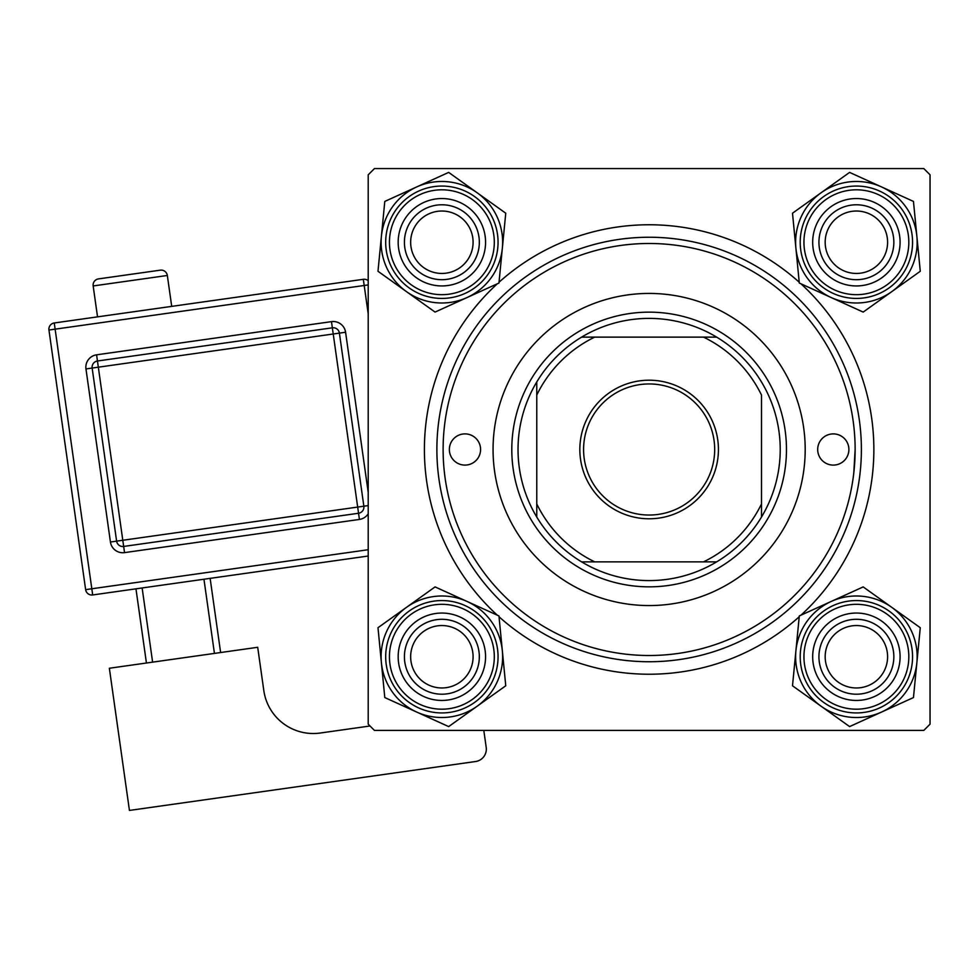 <?xml version="1.0" encoding="UTF-8"?>
<svg xmlns="http://www.w3.org/2000/svg" width="979" height="979" viewBox="0 0 979 979"><rect width="100%" height="100%" fill="white"/><g stroke="black" fill="none" stroke-linecap="round" stroke-linejoin="round"><path stroke-width="1.47" d="M497.308 615.191A224.742 224.742 0 0 1 497.308 283.8M499.033 282.233A224.742 224.742 0 0 1 799.231 282.233M800.957 283.8A224.742 224.742 0 0 1 800.957 615.191M923.809 168.572L374.455 168.572L368.214 174.813L368.214 724.179L374.455 730.42L923.809 730.42L930.05 724.179L930.05 174.813L923.809 168.572M853.774 473.2L855.132 449.496A206.006 206.006 0 0 0 649.126 243.49A206.006 206.006 0 0 0 443.12 449.496A206.006 206.006 0 0 0 649.126 655.502A206.006 206.006 0 0 0 855.132 449.496M799.231 616.758A224.742 224.742 0 0 1 499.033 616.758M825.175 656.75A31.218 31.218 0 0 0 856.392 687.968A31.218 31.218 0 0 0 887.598 656.75A31.218 31.218 0 0 0 856.392 625.544A31.218 31.218 0 0 0 825.175 656.75M893.839 656.75A37.459 37.459 0 0 1 856.392 694.209A37.459 37.459 0 0 1 818.933 656.75A37.459 37.459 0 0 1 856.392 619.291A37.459 37.459 0 0 1 893.839 656.75M410.654 656.75A31.218 31.218 0 0 0 441.872 687.968A31.218 31.218 0 0 0 473.09 656.75A31.218 31.218 0 0 0 441.872 625.544A31.218 31.218 0 0 0 410.654 656.75M479.331 656.75A37.459 37.459 0 0 1 441.872 694.209A37.459 37.459 0 0 1 404.413 656.75A37.459 37.459 0 0 1 441.872 619.291A37.459 37.459 0 0 1 479.331 656.75M887.598 242.241A31.218 31.218 0 0 0 856.392 211.023A31.218 31.218 0 0 0 825.175 242.241A31.218 31.218 0 0 0 856.392 273.447A31.218 31.218 0 0 0 887.598 242.241M818.933 242.241A37.459 37.459 0 0 1 856.392 204.782A37.459 37.459 0 0 1 893.839 242.241A37.459 37.459 0 0 1 856.392 279.7A37.459 37.459 0 0 1 818.933 242.241M473.09 242.241A31.218 31.218 0 0 0 441.872 211.023A31.218 31.218 0 0 0 410.654 242.241A31.218 31.218 0 0 0 441.872 273.447A31.218 31.218 0 0 0 473.09 242.241M404.413 242.241A37.459 37.459 0 0 1 441.872 204.782A37.459 37.459 0 0 1 479.331 242.241A37.459 37.459 0 0 1 441.872 279.7A37.459 37.459 0 0 1 404.413 242.241M821.038 706.189A60.771 60.771 0 0 1 795.903 650.864L792.5 685.777L849.588 726.589L913.468 697.562L920.272 627.723L863.184 586.91L799.305 615.938L795.903 650.864A60.771 60.771 0 0 1 891.734 607.323A60.771 60.771 0 0 1 881.528 712.076A60.771 60.771 0 0 1 821.038 706.189M816.596 674.825A43.7 43.7 0 0 1 838.305 616.966A43.7 43.7 0 0 1 896.177 638.675A43.7 43.7 0 0 1 874.467 696.534A43.7 43.7 0 0 1 816.596 674.825M890.486 641.257A37.459 37.459 0 0 0 840.888 622.656A37.459 37.459 0 0 0 822.287 672.243A37.459 37.459 0 0 0 871.885 690.856A37.459 37.459 0 0 0 890.486 641.257M907.533 633.511A56.182 56.182 0 0 1 879.631 707.903A56.182 56.182 0 0 1 805.24 679.989A56.182 56.182 0 0 1 833.141 605.597A56.182 56.182 0 0 1 907.533 633.511A56.182 56.182 0 0 0 833.141 605.597A56.182 56.182 0 0 0 805.24 679.989M381.394 662.648A60.771 60.771 0 0 1 406.53 607.323L377.992 627.723L384.796 697.562L448.676 726.589L505.751 685.777L498.947 615.938L435.068 586.91L406.53 607.323A60.771 60.771 0 0 1 502.349 650.864A60.771 60.771 0 0 1 416.736 712.076A60.771 60.771 0 0 1 381.394 662.648M402.088 638.675A43.7 43.7 0 0 1 459.946 616.966A43.7 43.7 0 0 1 481.656 674.825A43.7 43.7 0 0 1 423.797 696.534A43.7 43.7 0 0 1 402.088 638.675M475.978 672.243A37.459 37.459 0 0 0 457.364 622.656A37.459 37.459 0 0 0 407.778 641.257A37.459 37.459 0 0 0 426.379 690.856A37.459 37.459 0 0 0 475.978 672.243M493.024 679.989A56.182 56.182 0 0 1 418.633 707.903A56.182 56.182 0 0 1 390.719 633.511A56.182 56.182 0 0 1 465.111 605.597A56.182 56.182 0 0 1 493.024 679.989A56.182 56.182 0 0 0 465.111 605.597A56.182 56.182 0 0 0 390.719 633.511M916.87 236.343A60.771 60.771 0 0 1 891.734 291.669L920.272 271.269L913.468 201.429L849.588 172.402L792.5 213.214L799.305 283.053L863.184 312.081L891.734 291.669A60.771 60.771 0 0 1 795.903 248.128A60.771 60.771 0 0 1 881.528 186.916A60.771 60.771 0 0 1 916.87 236.343M896.177 260.316A43.7 43.7 0 0 1 838.305 282.025A43.7 43.7 0 0 1 816.596 224.167A43.7 43.7 0 0 1 874.467 202.457A43.7 43.7 0 0 1 896.177 260.316M822.287 226.749A37.459 37.459 0 0 0 840.888 276.335A37.459 37.459 0 0 0 890.486 257.734A37.459 37.459 0 0 0 871.885 208.135A37.459 37.459 0 0 0 822.287 226.749M805.24 219.002A56.182 56.182 0 0 1 879.631 191.089A56.182 56.182 0 0 1 907.533 265.48A56.182 56.182 0 0 1 833.141 293.394A56.182 56.182 0 0 1 805.24 219.002A56.182 56.182 0 0 0 833.141 293.394A56.182 56.182 0 0 0 907.533 265.48M477.214 192.802A60.771 60.771 0 0 1 502.349 248.128L505.751 213.214L448.676 172.402L384.796 201.429L377.992 271.269L435.068 312.081L498.947 283.053L502.349 248.128A60.771 60.771 0 0 1 406.53 291.669A60.771 60.771 0 0 1 416.736 186.916A60.771 60.771 0 0 1 477.214 192.802M481.656 224.167A43.7 43.7 0 0 1 459.946 282.025A43.7 43.7 0 0 1 402.088 260.316A43.7 43.7 0 0 1 423.797 202.457A43.7 43.7 0 0 1 481.656 224.167M407.778 257.734A37.459 37.459 0 0 0 457.364 276.335A37.459 37.459 0 0 0 475.978 226.749A37.459 37.459 0 0 0 426.379 208.135A37.459 37.459 0 0 0 407.778 257.734M390.719 265.48A56.182 56.182 0 0 1 418.633 191.089A56.182 56.182 0 0 1 493.024 219.002A56.182 56.182 0 0 1 465.111 293.394A56.182 56.182 0 0 1 390.719 265.48A56.182 56.182 0 0 0 465.111 293.394A56.182 56.182 0 0 0 493.024 219.002M848.891 449.496A15.603 15.603 0 0 0 833.288 433.893A15.603 15.603 0 0 0 817.685 449.496A15.603 15.603 0 0 0 833.288 465.098A15.603 15.603 0 0 0 848.891 449.496M480.579 449.496A15.603 15.603 0 0 0 464.976 433.893A15.603 15.603 0 0 0 449.361 449.496A15.603 15.603 0 0 0 464.976 465.098A15.603 15.603 0 0 0 480.579 449.496M805.191 449.496A156.065 156.065 0 0 0 649.126 293.431A156.065 156.065 0 0 0 493.061 449.496A156.065 156.065 0 0 0 649.126 605.56A156.065 156.065 0 0 0 805.191 449.496M861.385 449.496A212.247 212.247 0 0 1 649.126 661.743A212.247 212.247 0 0 1 436.879 449.496A212.247 212.247 0 0 1 649.126 237.248A212.247 212.247 0 0 1 861.385 449.496M649.126 380.207A69.289 69.289 0 0 1 718.427 449.496A69.289 69.289 0 0 1 649.126 518.784A69.289 69.289 0 0 1 579.837 449.496A69.289 69.289 0 0 1 649.126 380.207M649.126 515.04A65.544 65.544 0 0 0 714.682 449.496A65.544 65.544 0 0 0 649.126 383.952A65.544 65.544 0 0 0 583.582 449.496A65.544 65.544 0 0 0 649.126 515.04M649.126 318.395A131.1 131.1 0 0 0 581.599 337.131L594.706 337.131L581.599 337.131A131.1 131.1 0 0 0 536.761 517.022L536.761 503.916L536.761 517.022A131.1 131.1 0 0 0 716.652 561.86L703.546 561.86L716.652 561.86A131.1 131.1 0 0 0 761.503 517.022L761.503 395.075A124.859 124.859 0 0 0 703.546 337.131L594.706 337.131A124.859 124.859 0 0 0 536.761 395.075L536.761 503.916A124.859 124.859 0 0 0 594.706 561.86L703.546 561.86A124.859 124.859 0 0 0 761.503 503.916L761.503 517.022A131.1 131.1 0 0 0 716.652 337.131L703.546 337.131L716.652 337.131A131.1 131.1 0 0 0 649.126 318.395M649.126 586.837A137.341 137.341 0 0 1 511.797 449.496A137.341 137.341 0 0 1 649.126 312.154A137.341 137.341 0 0 1 786.467 449.496A137.341 137.341 0 0 1 649.126 586.837M581.599 561.86L594.706 561.86L581.599 561.86M536.761 381.969L536.761 395.075L536.761 381.969M171.704 306.378L167.336 275.478A6.241 6.241 0 0 0 160.275 270.167L98.463 278.905A6.241 6.241 0 0 0 93.164 285.954L97.533 316.866M370.025 725.99L320.255 733.026A49.941 49.941 0 0 1 263.816 690.562L257.697 647.29L109.354 668.253L129.436 810.428L475.586 761.515A12.482 12.482 0 0 0 486.208 747.405L483.81 730.42M146.434 663.016L135.959 588.844M142.139 587.963L152.614 662.147M214.438 653.409L203.95 579.238M210.13 578.356L220.618 652.54M368.214 556.023L92.687 594.951A6.241 6.241 0 0 1 85.638 589.652L48.95 330.033A6.241 6.241 0 0 1 54.261 322.972L363.319 279.309A6.241 6.241 0 0 1 368.214 280.704M124.541 552.621A12.482 12.482 0 0 1 110.431 542.011L116.611 541.142L92.148 368.067A6.241 6.241 0 0 1 97.459 361.006L332.346 327.818A6.241 6.241 0 0 1 339.407 333.129L363.858 506.204A6.241 6.241 0 0 1 358.547 513.253L123.66 546.441A6.241 6.241 0 0 1 116.611 541.142L357.678 507.073L333.227 333.998L98.328 367.186L124.541 552.621L359.428 519.433A12.482 12.482 0 0 0 368.214 513.779M808.642 678.447A52.438 52.438 0 0 0 878.077 704.488A52.438 52.438 0 0 0 904.131 635.065A52.438 52.438 0 0 0 834.695 609.011A52.438 52.438 0 0 0 808.642 678.447M394.133 635.065A52.438 52.438 0 0 0 420.175 704.488A52.438 52.438 0 0 0 489.61 678.447A52.438 52.438 0 0 0 463.569 609.011A52.438 52.438 0 0 0 394.133 635.065M904.131 263.926A52.438 52.438 0 0 0 878.077 194.503A52.438 52.438 0 0 0 808.642 220.544A52.438 52.438 0 0 0 834.695 289.98A52.438 52.438 0 0 0 904.131 263.926M489.61 220.544A52.438 52.438 0 0 0 420.175 194.503A52.438 52.438 0 0 0 394.133 263.926A52.438 52.438 0 0 0 463.569 289.98A52.438 52.438 0 0 0 489.61 220.544M167.336 275.478L93.164 285.954M368.214 313.904L364.2 285.489L55.13 329.164L91.818 588.771L368.214 549.721M110.431 542.011L85.968 368.936A12.482 12.482 0 0 1 96.591 354.826L331.477 321.638A12.482 12.482 0 0 1 345.587 332.248L368.214 492.376M331.477 321.638L333.227 333.998L345.587 332.248M368.214 505.58L357.678 507.073L359.428 519.433M85.968 368.936L98.328 367.186L96.591 354.826M363.319 279.309L364.2 285.489L368.214 284.926M48.95 330.033L55.13 329.164L54.261 322.972M92.687 594.951L91.818 588.771L85.638 589.652"/></g></svg>
